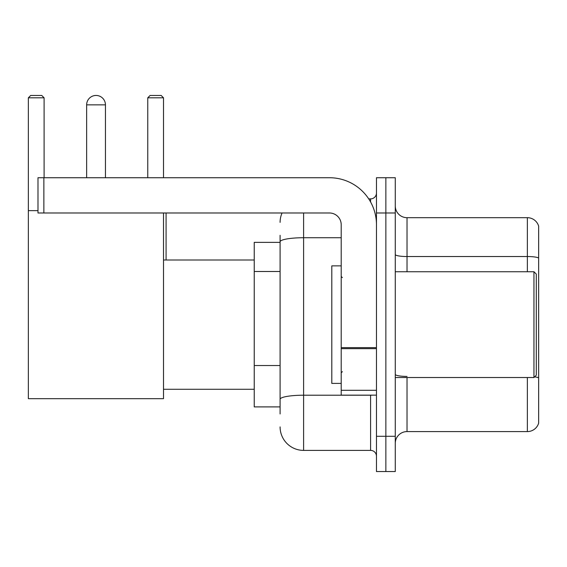 <?xml version="1.0" encoding="UTF-8"?>
<svg xmlns="http://www.w3.org/2000/svg" width="567" height="567" viewBox="0 0 567 567"><rect width="100%" height="100%" fill="white"/><g stroke="black" fill="none" stroke-linecap="round" stroke-linejoin="round"><path stroke-width="0.85" d="M280.091 242.364L254.236 242.364L254.236 406.9L280.091 406.9M280.091 413.953L280.091 235.312M376.467 436.285L376.467 471.546L385.865 471.546L385.865 436.285L385.865 471.546L395.27 471.546L395.27 436.285L385.865 436.285L385.865 212.986L385.865 436.285L376.467 436.285L376.467 212.986L385.865 212.986L385.865 177.726L385.865 212.986L395.27 212.986L395.27 436.285M395.27 212.986L395.27 177.726L376.467 177.726L376.467 212.986M303.6 212.986L303.6 450.389L370.584 450.389L370.584 395.149M368.713 198.882L370.584 198.882A5.876 5.876 0 0 0 376.467 193.007M280.091 264.449L280.091 241.811A23.502 4.082 180 0 1 303.6 237.729L341.206 237.729M376.467 456.265A5.876 5.876 0 0 0 370.584 450.389M280.091 222.384A23.502 23.502 0 0 1 282.054 212.986M303.6 450.389A23.502 23.502 0 0 1 280.091 426.88M395.27 443.337A11.751 11.751 0 0 1 407.021 431.586L527.367 431.586L527.367 377.523M538.65 226.148A11.751 11.751 0 0 0 527.367 217.685A11.751 11.751 0 0 1 538.65 226.148L538.65 423.124A11.751 11.751 0 0 1 527.367 431.586M538.65 257.999A11.751 2.041 180 0 0 527.367 256.532L527.367 217.685L407.021 217.685A11.751 11.751 0 0 1 395.27 205.934A11.751 11.751 0 0 0 407.021 217.685L407.021 271.749M86.645 104.86A9.405 9.405 0 0 1 96.043 95.454A9.405 9.405 0 0 1 105.448 104.86L86.645 104.86L86.645 177.726M105.448 177.726L105.448 104.86M163.509 212.986L163.509 398.679L28.35 398.679L28.35 97.808L30.703 95.454L41.745 95.454L44.098 97.808L28.35 97.808M44.098 177.726L44.098 97.808M28.35 210.633L37.989 210.633M163.509 97.808L147.76 97.808L150.106 95.454L161.156 95.454L163.509 97.808L163.509 177.726M147.76 97.808L147.76 177.726M93.704 95.752A7.64 7.64 0 0 1 95.809 95.454A7.64 7.64 0 0 1 95.922 95.462M376.467 395.149L341.206 395.149L341.206 347.628L376.467 347.628M376.467 224.738A47.011 47.011 0 0 0 329.455 177.726L43.865 177.726L43.865 212.986L329.455 212.986A11.751 11.751 0 0 1 341.206 224.738L341.206 347.628M43.865 212.986L37.989 212.986L37.989 177.726L43.865 177.726M533.951 271.749L536.297 274.095L536.297 375.17L533.951 377.523L533.951 271.749L395.27 271.749M341.206 265.873L331.801 265.873L331.801 383.398L341.206 383.398M280.091 271.501L254.236 271.501M280.091 365.524L254.236 365.524M372.625 395.149A5.876 1.021 0 0 1 370.584 395.213L303.6 395.213A23.502 4.082 180 0 0 280.091 399.296M370.584 201.98L370.584 198.882M407.021 377.523L407.021 431.586M527.367 271.749L527.367 256.532L407.021 256.532A11.751 2.041 0 0 1 395.27 254.491M538.65 377.877A11.751 2.041 180 0 0 534.624 376.842M407.021 376.41A11.751 2.041 -0 0 1 395.27 374.369M376.467 348.648L341.206 348.648M341.206 390.294L376.467 390.294M163.509 389.274L254.236 389.274M163.509 259.998L254.236 259.998M166.088 259.998L166.088 212.986M395.27 377.523L533.951 377.523M342.383 277.624L341.206 276.448M342.383 371.647L341.206 372.817"/></g></svg>
